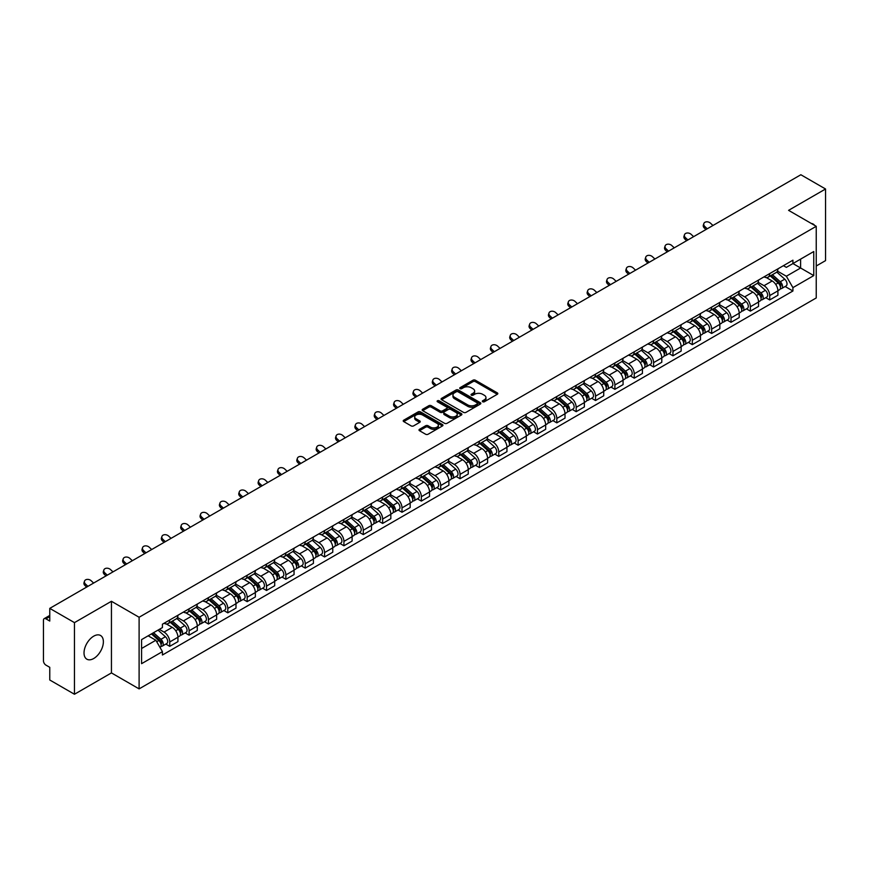 <?xml version="1.0" encoding="UTF-8"?>
<svg xmlns="http://www.w3.org/2000/svg" width="869" height="869" viewBox="0 0 869 869"><rect width="100%" height="100%" fill="white"/><g stroke="black" fill="none" stroke-linecap="round" stroke-linejoin="round"><path stroke-width="1.3" d="M482.675 401.75A1.206 0.695 0 0 0 484.381 401.75L497.318 394.276A1.727 0.999 0 0 0 497.818 393.581A1.727 0.999 0 0 0 497.318 392.875L475.397 380.22A1.727 0.999 0 0 0 472.964 380.22L460.016 387.693A1.206 0.695 0 0 0 461.721 388.671L463.405 387.704A5.507 3.183 0 0 1 471.194 387.704L473.018 388.758A5.507 3.183 0 0 1 474.637 391.007A5.507 3.183 0 0 1 473.018 393.266L471.346 394.233A1.206 0.695 0 0 0 473.051 395.21L474.724 394.244A5.507 3.183 0 0 1 482.523 394.244L484.348 395.297A5.507 3.183 0 0 1 485.956 397.546A5.507 3.183 0 0 1 484.348 399.794L482.675 400.761A1.206 0.695 0 0 0 482.675 401.75L482.675 400.761M93.7 658.517A13.687 7.897 120 0 0 102.64 646.46A13.687 7.897 120 0 0 100.543 635.489A13.687 7.897 120 0 0 93.7 636.173A13.687 7.897 120 0 0 84.76 648.231A13.687 7.897 120 0 0 86.857 659.191A13.687 7.897 120 0 0 93.7 658.517M814.622 225.375A13.687 7.897 120 0 0 813.167 224.061A13.687 7.897 120 0 0 811.298 223.452M419.499 429.297A1.727 0.999 0 0 0 418.999 429.992A1.727 0.999 0 0 0 419.499 430.698L425.647 434.25A1.727 0.999 0 0 0 428.08 434.25L442.451 425.951A1.727 0.999 0 0 0 442.962 425.256A1.727 0.999 0 0 0 442.451 424.55L420.531 411.895A1.727 0.999 0 0 0 418.098 411.895L403.727 420.194A1.727 0.999 0 0 0 403.227 420.889A1.727 0.999 0 0 0 403.727 421.595L411.156 425.886A1.727 0.999 0 0 0 413.59 425.886L419.749 422.334A1.727 0.999 0 0 0 420.248 421.628A1.727 0.999 0 0 0 419.749 420.922L416.055 418.804A4.606 2.661 0 0 1 414.709 416.924A4.606 2.661 0 0 1 417.554 414.459A4.606 2.661 0 0 1 422.573 415.034L437.009 423.366A4.606 2.661 0 0 1 438.356 425.256A4.606 2.661 0 0 1 435.51 427.711A4.606 2.661 0 0 1 430.492 427.135L428.08 425.745A1.727 0.999 0 0 0 425.647 425.745L419.499 429.297L419.499 430.698L425.647 427.179L425.647 425.745M139.105 617.262L111.438 601.283L74.462 622.628L49.772 608.376L800.86 174.745L825.55 188.997L788.574 210.341L816.241 226.309L139.105 617.262L139.105 688.889L816.241 297.948L816.241 226.309M463.525 412.384A1.727 0.999 0 0 0 465.958 412.384L480.329 404.085A1.727 0.999 0 0 0 480.829 403.39A1.727 0.999 0 0 0 480.329 402.684L458.408 390.029A1.727 0.999 0 0 0 455.975 390.029L441.604 398.328A1.727 0.999 0 0 0 441.094 399.023A1.727 0.999 0 0 0 441.604 399.729L463.525 412.384M437.878 402.01A1.206 0.695 0 0 1 439.106 402.184L439.106 400.75L461.396 413.611A1.727 0.999 0 0 1 461.895 414.317A1.727 0.999 0 0 1 461.396 415.024L447.024 423.322A1.727 0.999 0 0 1 444.591 423.322L422.671 410.657L422.671 409.256A1.727 0.999 0 0 0 422.16 409.962A1.727 0.999 0 0 0 422.671 410.657M422.671 409.256L428.819 405.704A1.727 0.999 0 0 1 431.252 405.704L440.138 410.841A1.727 0.999 0 0 0 442.582 410.841L446.655 408.484A1.727 0.999 0 0 0 447.166 407.778A1.727 0.999 0 0 0 446.655 407.072L437.4 401.728A1.206 0.695 0 0 1 439.106 400.75M74.462 622.628L74.462 694.255L49.772 680.003L49.772 667.327L45.927 665.111A3.509 2.031 -120 0 1 43.45 660.809L43.45 620.27A3.509 2.031 -120 0 1 44.178 618.663L49.772 615.426M816.241 266.001L825.55 260.624L825.55 188.997M74.462 694.255L111.438 672.91L139.105 688.889M49.772 608.376L49.772 621.053L45.927 618.837A3.509 2.031 -120 0 0 44.178 618.663M769.717 273.583A8.071 4.66 60 0 1 768.055 277.211L776.234 272.486A8.071 4.66 -120 0 0 777.907 268.858M758.105 282.284L764.014 285.695A8.071 4.66 60 0 1 769.717 295.579L777.907 290.854A8.071 4.66 -120 0 0 772.204 280.969L766.339 277.58M777.907 290.854L777.907 295.221L769.717 299.946L765.795 297.676M768.055 277.211A8.071 4.66 60 0 1 764.079 276.842M769.717 295.579L769.717 299.946M750.371 284.76A8.071 4.66 60 0 1 748.698 288.389L756.888 283.652A8.071 4.66 -120 0 0 758.55 280.035M746.438 308.853L750.371 311.124L758.55 306.399L758.55 302.021A8.071 4.66 -120 0 0 752.847 292.136L746.992 288.758M748.698 288.389A8.071 4.66 60 0 1 744.722 288.019M738.748 293.45L744.657 296.872A8.071 4.66 60 0 1 750.371 306.757L750.371 311.124M731.014 295.938A8.071 4.66 60 0 1 729.341 299.555L737.531 294.83A8.071 4.66 -120 0 0 739.204 291.213M727.092 320.031L731.014 322.29L739.204 317.565L739.204 313.198A8.071 4.66 -120 0 0 733.49 303.314L727.635 299.935M729.341 299.555A8.071 4.66 60 0 1 725.365 299.197M719.391 304.628L725.311 308.039A8.071 4.66 60 0 1 731.014 317.924L731.014 322.29M711.657 307.105A8.071 4.66 60 0 1 709.984 310.733L718.174 306.007A8.071 4.66 -120 0 0 719.847 302.379M707.735 331.198L711.657 333.468L719.847 328.743L719.847 324.376A8.071 4.66 -120 0 0 714.144 314.491L708.278 311.102M709.984 310.733A8.071 4.66 60 0 1 706.019 310.363M700.034 315.805L705.954 319.216A8.071 4.66 60 0 1 711.657 329.101L711.657 333.468M692.3 318.282A8.071 4.66 60 0 1 690.638 321.91L698.817 317.174A8.071 4.66 -120 0 0 700.49 313.557M688.378 342.375L692.311 344.645L700.49 339.92L700.49 335.543A8.071 4.66 -120 0 0 694.787 325.658L688.921 322.28M690.638 321.91A8.071 4.66 60 0 1 686.662 321.541M680.688 326.972L686.597 330.394A8.071 4.66 60 0 1 692.311 340.279L692.311 344.645M672.954 329.46A8.071 4.66 60 0 1 671.281 333.077L679.471 328.352A8.071 4.66 -120 0 0 681.144 324.734M669.021 353.553L672.954 355.812L681.144 351.087L681.144 346.72A8.071 4.66 -120 0 0 675.43 336.835L669.575 333.457M671.281 333.077A8.071 4.66 60 0 1 667.305 332.718M661.331 338.15L667.24 341.56A8.071 4.66 60 0 1 672.954 351.445L672.954 355.812M653.597 340.637A8.071 4.66 60 0 1 651.924 344.254L660.114 339.529A8.071 4.66 -120 0 0 661.787 335.901M649.675 364.719L653.597 366.99L661.787 362.264L661.787 357.898A8.071 4.66 -120 0 0 656.073 348.013L650.218 344.624M651.924 344.254A8.071 4.66 60 0 1 647.948 343.896M641.974 349.327L647.894 352.738A8.071 4.66 60 0 1 653.597 362.623L653.597 366.99M634.24 351.804A8.071 4.66 60 0 1 632.567 355.432L640.757 350.707A8.071 4.66 -120 0 0 642.43 347.079M630.318 375.897L634.24 378.167L642.43 373.442L642.43 369.064A8.071 4.66 -120 0 0 636.727 359.179L630.861 355.801M632.567 355.432A8.071 4.66 60 0 1 628.602 355.063M622.628 360.494L628.537 363.915A8.071 4.66 60 0 1 634.24 373.8L634.24 378.167M614.894 362.981A8.071 4.66 60 0 1 613.221 366.599L621.411 361.873A8.071 4.66 -120 0 0 623.073 358.256M610.961 387.074L614.894 389.334L623.073 384.609L623.073 380.242A8.071 4.66 -120 0 0 617.37 370.357L611.504 366.979M613.221 366.599A8.071 4.66 60 0 1 609.245 366.24M603.271 371.671L609.18 375.082A8.071 4.66 60 0 1 614.894 384.967L614.894 389.334M595.537 374.159A8.071 4.66 60 0 1 593.864 377.776L602.054 373.051A8.071 4.66 -120 0 0 603.727 369.423M591.604 398.241L595.537 400.511L603.727 395.786L603.727 391.419A8.071 4.66 -120 0 0 598.013 381.534L592.158 378.145M593.864 377.776A8.071 4.66 60 0 1 589.888 377.418M583.914 382.849L589.823 386.26A8.071 4.66 60 0 1 595.537 396.145L595.537 400.511M576.18 385.325A8.071 4.66 60 0 1 574.507 388.954L582.697 384.228A8.071 4.66 -120 0 0 584.37 380.6M572.258 409.418L576.18 411.689L584.37 406.964L584.37 402.586A8.071 4.66 -120 0 0 578.667 392.701L572.801 389.323M574.507 388.954A8.071 4.66 60 0 1 570.531 388.584M564.557 394.015L570.477 397.437A8.071 4.66 60 0 1 576.18 407.322L576.18 411.689M556.823 396.503A8.071 4.66 60 0 1 555.161 400.12L563.34 395.395A8.071 4.66 -120 0 0 565.013 391.778M552.901 420.596L556.823 422.855L565.013 418.13L565.013 413.763A8.071 4.66 -120 0 0 559.31 403.879L553.444 400.5M555.161 400.12A8.071 4.66 60 0 1 551.185 399.762M545.211 405.193L551.12 408.604A8.071 4.66 60 0 1 556.823 418.489L556.823 422.855M537.476 407.68A8.071 4.66 60 0 1 535.804 411.298L543.994 406.573A8.071 4.66 -120 0 0 545.656 402.944M533.544 431.763L537.476 434.033L545.667 429.308L545.667 424.941A8.071 4.66 -120 0 0 539.953 415.056L534.098 411.667M535.804 411.298A8.071 4.66 60 0 1 531.828 410.939M525.854 416.37L531.763 419.781A8.071 4.66 60 0 1 537.476 429.666L537.476 434.033M518.12 418.847A8.071 4.66 60 0 1 516.447 422.475L524.637 417.75A8.071 4.66 -120 0 0 526.31 414.122M514.198 442.94L518.12 445.21L526.31 440.485L526.31 436.108A8.071 4.66 -120 0 0 520.596 426.223L514.741 422.845M516.447 422.475A8.071 4.66 60 0 1 512.471 422.106M506.497 427.537L512.417 430.959A8.071 4.66 60 0 1 518.12 440.844L518.12 445.21M498.763 430.025A8.071 4.66 60 0 1 497.09 433.642L505.28 428.917A8.071 4.66 -120 0 0 506.953 425.299M494.841 454.118L498.763 456.377L506.953 451.652L506.953 447.285A8.071 4.66 -120 0 0 501.25 437.4L495.384 434.022M497.09 433.642A8.071 4.66 60 0 1 493.125 433.283M487.14 438.715L493.06 442.125A8.071 4.66 60 0 1 498.763 452.01L498.763 456.377M479.406 441.202A8.071 4.66 60 0 1 477.744 444.819L485.923 440.094A8.071 4.66 -120 0 0 487.596 436.466M475.484 465.295L479.416 467.555L487.596 462.829L487.596 458.463A8.071 4.66 -120 0 0 481.893 448.578L476.027 445.189M477.744 444.819A8.071 4.66 60 0 1 473.768 444.461M467.794 449.892L473.703 453.303A8.071 4.66 60 0 1 479.416 463.188L479.416 467.555M460.059 452.369A8.071 4.66 60 0 1 458.387 455.997L466.577 451.272A8.071 4.66 -120 0 0 468.25 447.644M456.127 476.462L460.059 478.732L468.25 474.007L468.25 469.629A8.071 4.66 -120 0 0 462.536 459.744L456.681 456.366M458.387 455.997A8.071 4.66 60 0 1 454.411 455.628M448.437 461.059L454.346 464.481A8.071 4.66 60 0 1 460.059 474.365L460.059 478.732M440.702 463.546A8.071 4.66 60 0 1 439.03 467.164L447.22 462.438A8.071 4.66 -120 0 0 448.893 458.821M436.781 487.639L440.702 489.91L448.893 485.174L448.893 480.807A8.071 4.66 -120 0 0 443.179 470.922L437.324 467.544M439.03 467.164A8.071 4.66 60 0 1 435.054 466.805M429.08 472.236L435 475.647A8.071 4.66 60 0 1 440.702 485.532L440.702 489.91M421.346 474.724A8.071 4.66 60 0 1 419.673 478.341L427.863 473.616A8.071 4.66 -120 0 0 429.536 469.988M417.424 498.817L421.346 501.076L429.536 496.351L429.536 491.984A8.071 4.66 -120 0 0 423.833 482.099L417.967 478.71M419.673 478.341A8.071 4.66 60 0 1 415.708 477.983M409.733 483.414L415.643 486.825A8.071 4.66 60 0 1 421.346 496.71L421.346 501.076M401.999 485.89A8.071 4.66 60 0 1 400.327 489.519L408.517 484.793A8.071 4.66 -120 0 0 410.179 481.165M398.067 509.984L401.999 512.254L410.179 507.529L410.179 503.151A8.071 4.66 -120 0 0 404.476 493.266L398.61 489.888M400.327 489.519A8.071 4.66 60 0 1 396.351 489.149M390.377 494.58L396.286 498.002A8.071 4.66 60 0 1 401.999 507.887L401.999 512.254M382.642 497.068A8.071 4.66 60 0 1 380.97 500.685L389.16 495.96A8.071 4.66 -120 0 0 390.833 492.343M378.71 521.161L382.642 523.431L390.833 518.695L390.833 514.329A8.071 4.66 -120 0 0 385.119 504.444L379.264 501.065M380.97 500.685A8.071 4.66 60 0 1 376.994 500.327M371.02 505.758L376.94 509.169A8.071 4.66 60 0 1 382.642 519.054L382.642 523.431M363.285 508.246A8.071 4.66 60 0 1 361.613 511.863L369.803 507.138A8.071 4.66 -120 0 0 371.476 503.509M359.364 532.339L363.285 534.598L371.476 529.873L371.476 525.506A8.071 4.66 -120 0 0 365.773 515.621L359.907 512.232M361.613 511.863A8.071 4.66 60 0 1 357.648 511.504M351.663 516.936L357.583 520.346A8.071 4.66 60 0 1 363.285 530.231L363.285 534.598M343.928 519.412A8.071 4.66 60 0 1 342.267 523.04L350.446 518.315A8.071 4.66 -120 0 0 352.119 514.687M340.007 543.505L343.928 545.775L352.119 541.05L352.119 536.673A8.071 4.66 -120 0 0 346.416 526.788L340.55 523.41M342.267 523.04A8.071 4.66 60 0 1 338.291 522.671M332.316 528.102L338.226 531.524A8.071 4.66 60 0 1 343.928 541.409L343.928 545.775M324.582 530.59A8.071 4.66 60 0 1 322.91 534.207L331.1 529.482A8.071 4.66 -120 0 0 332.762 525.864M320.65 554.683L324.582 556.953L332.773 552.217L332.773 547.85A8.071 4.66 -120 0 0 327.059 537.965L321.204 534.587M322.91 534.207A8.071 4.66 60 0 1 318.934 533.848M312.959 539.28L318.869 542.691A8.071 4.66 60 0 1 324.582 552.575L324.582 556.953M305.225 541.767A8.071 4.66 60 0 1 303.553 545.384L311.743 540.659A8.071 4.66 -120 0 0 313.416 537.031M301.304 565.86L305.225 568.12L313.416 563.394L313.416 559.028A8.071 4.66 -120 0 0 307.702 549.143L301.847 545.754M303.553 545.384A8.071 4.66 60 0 1 299.577 545.026M293.603 550.457L299.523 553.868A8.071 4.66 60 0 1 305.225 563.753L305.225 568.12M285.868 552.934A8.071 4.66 60 0 1 284.196 556.562L292.386 551.837A8.071 4.66 -120 0 0 294.059 548.209M281.947 577.027L285.868 579.297L294.059 574.572L294.059 570.194A8.071 4.66 -120 0 0 288.356 560.309L282.49 556.931M284.196 556.562A8.071 4.66 60 0 1 280.231 556.193M274.246 561.624L280.166 565.046A8.071 4.66 60 0 1 285.868 574.93L285.868 579.297M266.522 564.111A8.071 4.66 60 0 1 264.849 567.729L273.029 563.003A8.071 4.66 -120 0 0 274.702 559.386M262.59 588.204L266.522 590.475L274.702 585.739L274.702 581.372A8.071 4.66 -120 0 0 268.999 571.487L263.133 568.109M264.849 567.729A8.071 4.66 60 0 1 260.874 567.37M254.899 572.801L260.809 576.212A8.071 4.66 60 0 1 266.522 586.097L266.522 590.475M247.165 575.289A8.071 4.66 60 0 1 245.492 578.906L253.683 574.181A8.071 4.66 -120 0 0 255.356 570.553M243.233 599.382L247.165 601.641L255.356 596.916L255.356 592.549A8.071 4.66 -120 0 0 249.642 582.664L243.787 579.275M245.492 578.906A8.071 4.66 60 0 1 241.517 578.548M235.542 583.979L241.452 587.39A8.071 4.66 60 0 1 247.165 597.275L247.165 601.641M227.808 586.456A8.071 4.66 60 0 1 226.136 590.084L234.326 585.358A8.071 4.66 -120 0 0 235.999 581.73M223.887 610.549L227.808 612.819L235.999 608.094L235.999 603.716A8.071 4.66 -120 0 0 230.296 593.831L224.43 590.453M226.136 590.084A8.071 4.66 60 0 1 222.16 589.714M216.185 595.146L222.106 598.567A8.071 4.66 60 0 1 227.808 608.452L227.808 612.819M208.451 597.633A8.071 4.66 60 0 1 206.779 601.25L214.969 596.525A8.071 4.66 -120 0 0 216.642 592.908M204.53 621.726L208.451 623.996L216.642 619.26L216.642 614.894A8.071 4.66 -120 0 0 210.939 605.009L205.073 601.63M206.779 601.25A8.071 4.66 60 0 1 202.814 600.892M196.839 606.323L202.749 609.734A8.071 4.66 60 0 1 208.451 619.619L208.451 623.996M189.105 608.811A8.071 4.66 60 0 1 187.432 612.428L195.623 607.703A8.071 4.66 -120 0 0 197.285 604.074M185.173 632.904L189.105 635.163L197.285 630.438L197.285 626.071A8.071 4.66 -120 0 0 191.582 616.186L185.727 612.797M187.432 612.428A8.071 4.66 60 0 1 183.457 612.069M177.482 617.501L183.392 620.911A8.071 4.66 60 0 1 189.105 630.796L189.105 635.163M169.748 619.977A8.071 4.66 60 0 1 168.075 623.605L176.266 618.88A8.071 4.66 -120 0 0 177.939 615.252M165.816 644.07L169.748 646.34L177.939 641.615L177.939 637.238A8.071 4.66 -120 0 0 172.225 627.353L166.37 623.975M168.075 623.605A8.071 4.66 60 0 1 164.1 623.236M159.32 629.362L164.045 632.089A8.071 4.66 60 0 1 169.748 641.974L169.748 646.34M783.425 265.675L786.347 267.359L813.764 251.532L800.61 259.114L800.61 268L786.347 276.233L777.451 271.106M141.582 648.491L155.855 640.247L162.427 651.641L141.582 663.677L141.582 639.606L162.427 627.57L162.427 624.203L792.919 260.189L792.919 263.557L813.764 275.592L792.919 287.628L786.347 276.233M813.764 251.532L813.764 275.592M162.427 651.641L162.427 655.009L792.919 290.996L792.919 287.628M111.438 601.283L111.438 672.91M155.855 640.247L148.165 635.815M785.152 286.509L792.919 290.996M483.153 401.923L484.348 401.228A5.507 3.183 0 0 0 485.956 398.98L485.956 397.546M474.637 391.007L474.637 392.44A5.507 3.183 0 0 1 473.018 394.689L471.824 395.384M497.296 394.298L475.397 381.654A1.727 0.999 0 0 0 472.964 381.654L460.505 388.845M480.307 404.107L458.408 391.463A1.727 0.999 0 0 0 455.975 391.463L441.626 399.74L441.604 398.328M477.287 403.879A1.206 0.695 0 0 0 477.287 402.89L458.039 391.789A1.206 0.695 0 0 0 456.334 391.789L454.574 392.799A5.507 3.183 0 0 0 452.955 395.058A5.507 3.183 0 0 0 454.574 397.307L467.728 404.9A5.507 3.183 0 0 0 475.517 404.9L477.287 403.879L477.287 405.312A1.206 0.695 0 0 0 477.635 404.813L477.635 403.39M452.955 395.058L452.955 396.481A5.507 3.183 0 0 0 454.574 398.741L454.574 397.307M477.287 405.312L475.517 406.334A5.507 3.183 0 0 1 467.728 406.334L454.574 398.741M422.692 410.679L428.819 407.137L428.819 405.704M447.166 407.778L447.166 409.212A1.727 0.999 0 0 1 446.655 409.918L442.582 412.275A1.727 0.999 0 0 1 440.138 412.275L431.252 407.137A1.727 0.999 0 0 0 428.819 407.137M439.106 402.184L461.363 415.034M449.371 416.164A4.606 2.661 0 0 0 454.389 416.74A4.606 2.661 0 0 0 457.235 414.285A4.606 2.661 0 0 0 455.877 412.406L450.794 409.462A1.727 0.999 0 0 0 448.361 409.462L444.276 411.819A1.727 0.999 0 0 0 443.777 412.525A1.727 0.999 0 0 0 444.276 413.231L449.371 416.164L449.371 417.598A4.606 2.661 0 0 0 454.389 418.174A4.606 2.661 0 0 0 457.235 415.719L457.235 414.285M443.777 412.525L443.777 413.959A1.727 0.999 0 0 0 444.276 414.665L444.276 413.231M449.371 417.598L444.276 414.665M438.356 425.256L438.356 426.679A4.606 2.661 0 0 1 435.51 429.145A4.606 2.661 0 0 1 430.492 428.569L428.08 427.179A1.727 0.999 0 0 0 425.647 427.179M414.709 416.924L414.709 418.347A4.606 2.661 0 0 0 416.055 420.238L416.055 418.804M419.749 420.922L419.749 422.334L416.055 420.238M442.451 424.55L442.451 425.951L420.531 413.329A1.727 0.999 0 0 0 418.098 413.329L403.748 421.606M770.282 275.918L778.168 282.957A4.388 2.531 60 0 1 779.547 289.746L777.907 290.691M770.488 276.114L774.203 278.254M771.075 275.462L779.851 283.294A2.107 1.217 60 0 1 780.514 286.553A2.107 1.217 60 0 1 780.319 286.629M772.389 274.702L780.275 281.741A4.388 2.531 60 0 1 781.655 288.53A4.388 2.531 60 0 1 780.329 288.671M776.788 272.062L784.74 279.166A4.388 2.531 60 0 1 786.119 285.944L781.655 288.53M712.96 225.484L710.516 223.203A4.041 2.922 17.7 0 0 706.627 221.812A4.041 2.922 17.7 0 0 703.825 223.615A4.041 2.922 17.7 0 0 704.813 226.494L704.335 227.993A4.041 2.922 -162.3 0 1 703.347 225.114L703.825 223.615M707.257 228.786L704.813 226.494M704.335 227.993L705.965 229.525M750.925 287.096L758.811 294.135A4.388 2.531 60 0 1 760.19 300.913L758.55 301.858M751.131 287.281L754.846 289.431M751.718 286.64L760.494 294.472A2.107 1.217 60 0 1 761.157 297.719A2.107 1.217 60 0 1 760.962 297.795M753.032 285.879L760.918 292.918A4.388 2.531 60 0 1 762.298 299.696A4.388 2.531 60 0 1 760.972 299.838M757.431 283.24L765.393 290.333A4.388 2.531 60 0 1 766.762 297.122L762.298 299.696M731.568 298.273L739.465 305.312A4.388 2.531 60 0 1 740.833 312.09L739.204 313.036M731.785 298.458L735.489 300.598M732.371 297.806L741.148 305.638A2.107 1.217 60 0 1 741.8 308.897A2.107 1.217 60 0 1 741.615 308.973M733.686 297.057L741.572 304.096A4.388 2.531 60 0 1 742.941 310.874A4.388 2.531 60 0 1 741.615 311.015M738.074 294.417L746.036 301.51A4.388 2.531 60 0 1 747.416 308.299L742.941 310.874M693.614 236.661L691.17 234.369A4.041 2.922 17.7 0 0 687.27 232.99A4.041 2.922 17.7 0 0 684.468 234.793A4.041 2.922 17.7 0 0 685.456 237.672L684.978 239.171A4.041 2.922 -162.3 0 1 683.99 236.292L684.468 234.793M687.9 239.953L685.456 237.672M684.978 239.171L686.619 240.702M674.257 247.839L671.813 245.547A4.041 2.922 17.7 0 0 667.913 244.167A4.041 2.922 17.7 0 0 665.111 245.97A4.041 2.922 17.7 0 0 666.11 248.838L665.621 250.337A4.041 2.922 -162.3 0 1 664.633 247.469L665.111 245.97M668.554 251.13L666.11 248.838M665.621 250.337L667.262 251.88M712.222 309.44L720.108 316.479A4.388 2.531 60 0 1 721.487 323.268L719.847 324.213M712.428 309.636L716.143 311.775M713.014 308.984L721.791 316.816A2.107 1.217 60 0 1 722.454 320.074A2.107 1.217 60 0 1 722.258 320.15M714.329 308.223L722.215 315.262A4.388 2.531 60 0 1 723.595 322.051A4.388 2.531 60 0 1 722.269 322.193M718.728 305.584L726.68 312.688A4.388 2.531 60 0 1 728.059 319.466L723.595 322.051M692.865 320.618L700.751 327.656A4.388 2.531 60 0 1 702.13 334.435L700.49 335.38M693.071 320.802L696.786 322.953M693.658 320.161L702.434 327.993A2.107 1.217 60 0 1 703.097 331.241A2.107 1.217 60 0 1 702.902 331.317M694.972 319.401L702.858 326.44A4.388 2.531 60 0 1 704.238 333.218A4.388 2.531 60 0 1 702.912 333.359M699.371 316.761L707.323 323.855A4.388 2.531 60 0 1 708.702 330.644L704.238 333.218M673.508 331.795L681.394 338.834A4.388 2.531 60 0 1 682.773 345.612L681.133 346.557M673.725 331.98L677.429 334.12M674.311 331.328L683.077 339.16A2.107 1.217 60 0 1 683.74 342.419A2.107 1.217 60 0 1 683.555 342.495M675.615 330.578L683.501 337.617A4.388 2.531 60 0 1 684.881 344.396A4.388 2.531 60 0 1 683.555 344.537M680.014 327.939L687.976 335.032A4.388 2.531 60 0 1 689.345 341.821L684.881 344.396M654.9 259.005L652.456 256.724A4.041 2.922 17.7 0 0 648.567 255.334A4.041 2.922 17.7 0 0 645.765 257.137A4.041 2.922 17.7 0 0 646.753 260.016L646.275 261.515A4.041 2.922 -162.3 0 1 645.287 258.636L645.765 257.137M649.197 262.308L646.753 260.016M646.275 261.515L647.905 263.046M635.554 270.183L633.11 267.891A4.041 2.922 17.7 0 0 629.21 266.511A4.041 2.922 17.7 0 0 626.408 268.315A4.041 2.922 17.7 0 0 627.396 271.193L626.918 272.692A4.041 2.922 -162.3 0 1 625.93 269.814L626.408 268.315M629.84 273.474L627.396 271.193M626.918 272.692L628.559 274.224M616.197 281.36L613.753 279.068A4.041 2.922 17.7 0 0 609.853 277.689A4.041 2.922 17.7 0 0 607.051 279.492A4.041 2.922 17.7 0 0 608.039 282.36L607.561 283.859A4.041 2.922 -162.3 0 1 606.573 280.991L607.051 279.492M610.483 284.652L608.039 282.36M607.561 283.859L609.202 285.401M654.161 342.962L662.048 350.001A4.388 2.531 60 0 1 663.416 356.79L661.787 357.735M654.368 343.157L658.083 345.297M654.954 342.505L663.731 350.337A2.107 1.217 60 0 1 664.394 353.596A2.107 1.217 60 0 1 664.198 353.672M656.269 341.745L664.155 348.784A4.388 2.531 60 0 1 665.535 355.573A4.388 2.531 60 0 1 664.209 355.714M660.668 339.106L668.619 346.21A4.388 2.531 60 0 1 669.999 352.988L665.535 355.573M596.84 292.527L594.396 290.246A4.041 2.922 17.7 0 0 590.496 288.856A4.041 2.922 17.7 0 0 587.705 290.659A4.041 2.922 17.7 0 0 588.693 293.537L588.215 295.036A4.041 2.922 -162.3 0 1 587.216 292.158L587.705 290.659M591.137 295.829L588.693 293.537M588.215 295.036L589.845 296.568M634.804 354.139L642.691 361.178A4.388 2.531 60 0 1 644.07 367.956L642.43 368.901M635.011 354.324L638.726 356.475M635.597 353.683L644.374 361.515A2.107 1.217 60 0 1 645.037 364.763A2.107 1.217 60 0 1 644.841 364.839M636.912 352.923L644.798 359.962A4.388 2.531 60 0 1 646.178 366.74A4.388 2.531 60 0 1 644.852 366.881M641.311 350.283L649.262 357.376A4.388 2.531 60 0 1 650.642 364.165L646.178 366.74M577.483 303.705L575.039 301.413A4.041 2.922 17.7 0 0 571.15 300.033A4.041 2.922 17.7 0 0 568.348 301.836A4.041 2.922 17.7 0 0 569.336 304.715L568.858 306.214A4.041 2.922 -162.3 0 1 567.87 303.335L568.348 301.836M571.78 306.996L569.336 304.715M568.858 306.214L570.488 307.745M615.448 365.317L623.334 372.356A4.388 2.531 60 0 1 624.713 379.134L623.073 380.079M615.654 365.501L619.369 367.641M616.24 364.861L625.017 372.682A2.107 1.217 60 0 1 625.68 375.94A2.107 1.217 60 0 1 625.484 376.016M617.555 364.1L625.441 371.139A4.388 2.531 60 0 1 626.821 377.917A4.388 2.531 60 0 1 625.495 378.058M621.954 361.461L629.906 368.554A4.388 2.531 60 0 1 631.285 375.343L626.821 377.917M558.137 314.882L555.693 312.59A4.041 2.922 17.7 0 0 551.793 311.211A4.041 2.922 17.7 0 0 548.991 313.014A4.041 2.922 17.7 0 0 549.979 315.882L549.501 317.381A4.041 2.922 -162.3 0 1 548.513 314.513L548.991 313.014M552.423 318.173L549.979 315.882M549.501 317.381L551.142 318.923M596.091 376.483L603.977 383.522A4.388 2.531 60 0 1 605.356 390.311L603.727 391.256M596.308 376.679L600.012 378.819M596.894 376.027L605.671 383.859A2.107 1.217 60 0 1 606.323 387.118A2.107 1.217 60 0 1 606.138 387.194M598.209 375.267L606.095 382.306A4.388 2.531 60 0 1 607.464 389.095A4.388 2.531 60 0 1 606.138 389.236M602.597 372.627L610.559 379.731A4.388 2.531 60 0 1 611.939 386.509L607.464 389.095M538.78 326.049L536.336 323.768A4.041 2.922 17.7 0 0 532.436 322.377A4.041 2.922 17.7 0 0 529.634 324.18A4.041 2.922 17.7 0 0 530.633 327.059L530.144 328.558A4.041 2.922 -162.3 0 1 529.156 325.679L529.634 324.18M533.077 329.351L530.633 327.059M530.144 328.558L531.785 330.09M576.744 387.661L584.631 394.7A4.388 2.531 60 0 1 585.999 401.478L584.37 402.423M576.951 387.846L580.666 389.996M577.537 387.205L586.314 395.037A2.107 1.217 60 0 1 586.977 398.284A2.107 1.217 60 0 1 586.781 398.36M578.852 386.444L586.738 393.483A4.388 2.531 60 0 1 588.117 400.261A4.388 2.531 60 0 1 586.792 400.403M583.251 383.805L591.202 390.898A4.388 2.531 60 0 1 592.582 397.687L588.117 400.261M519.423 337.226L516.979 334.934A4.041 2.922 17.7 0 0 513.079 333.555A4.041 2.922 17.7 0 0 510.288 335.358A4.041 2.922 17.7 0 0 511.276 338.237L510.798 339.736A4.041 2.922 -162.3 0 1 509.799 336.857L510.288 335.358M513.72 340.518L511.276 338.237M510.798 339.736L512.428 341.267M557.387 398.838L565.274 405.877A4.388 2.531 60 0 1 566.653 412.656L565.013 413.601M557.594 399.023L561.309 401.163M558.18 398.382L566.957 406.203A2.107 1.217 60 0 1 567.62 409.462A2.107 1.217 60 0 1 567.424 409.538M559.495 397.622L567.381 404.661A4.388 2.531 60 0 1 568.76 411.439A4.388 2.531 60 0 1 567.435 411.58M563.894 394.982L571.845 402.075A4.388 2.531 60 0 1 573.225 408.864L568.76 411.439M500.066 348.404L497.622 346.112A4.041 2.922 17.7 0 0 493.733 344.732A4.041 2.922 17.7 0 0 490.931 346.535A4.041 2.922 17.7 0 0 491.919 349.403L491.441 350.902A4.041 2.922 -162.3 0 1 490.453 348.034L490.931 346.535M494.363 351.695L491.919 349.403M491.441 350.902L493.071 352.445M538.03 410.005L545.917 417.044A4.388 2.531 60 0 1 547.296 423.833L545.656 424.778M538.237 410.201L541.952 412.341M538.823 409.549L547.6 417.381A2.107 1.217 60 0 1 548.263 420.639A2.107 1.217 60 0 1 548.078 420.715M540.138 408.788L548.024 415.827A4.388 2.531 60 0 1 549.404 422.616A4.388 2.531 60 0 1 548.078 422.758M544.537 406.149L552.499 413.253A4.388 2.531 60 0 1 553.868 420.031L549.404 422.616M480.72 359.57L478.276 357.289A4.041 2.922 17.7 0 0 474.376 355.899A4.041 2.922 17.7 0 0 471.574 357.702A4.041 2.922 17.7 0 0 472.562 360.581L472.084 362.08A4.041 2.922 -162.3 0 1 471.096 359.201L471.574 357.702M475.006 362.873L472.562 360.581M472.084 362.08L473.724 363.611M518.674 421.183L526.571 428.221A4.388 2.531 60 0 1 527.939 435L526.31 435.945M518.891 421.367L522.595 423.518M519.477 420.726L528.254 428.558A2.107 1.217 60 0 1 528.906 431.806A2.107 1.217 60 0 1 528.721 431.882M520.792 419.966L528.678 427.005A4.388 2.531 60 0 1 530.047 433.783A4.388 2.531 60 0 1 528.721 433.924M525.18 417.326L533.142 424.43A4.388 2.531 60 0 1 534.522 431.209L530.047 433.783M461.363 370.748L458.919 368.456A4.041 2.922 17.7 0 0 455.019 367.076A4.041 2.922 17.7 0 0 452.217 368.88A4.041 2.922 17.7 0 0 453.216 371.758L452.727 373.257A4.041 2.922 -162.3 0 1 451.739 370.379L452.217 368.88M455.66 374.039L453.216 371.758M452.727 373.257L454.368 374.789M499.327 432.36L507.214 439.399A4.388 2.531 60 0 1 508.593 446.177L506.953 447.122M499.534 432.545L503.249 434.685M500.12 431.904L508.897 439.725A2.107 1.217 60 0 1 509.56 442.984A2.107 1.217 60 0 1 509.364 443.06M501.435 431.143L509.321 438.182A4.388 2.531 60 0 1 510.7 444.961A4.388 2.531 60 0 1 509.375 445.102M505.834 428.504L513.785 435.597A4.388 2.531 60 0 1 515.165 442.386L510.7 444.961M442.006 381.925L439.562 379.634A4.041 2.922 17.7 0 0 435.673 378.254A4.041 2.922 17.7 0 0 432.871 380.057A4.041 2.922 17.7 0 0 433.859 382.925L433.381 384.435A4.041 2.922 -162.3 0 1 432.393 381.556L432.871 380.057M436.303 385.217L433.859 382.925M433.381 384.435L435.011 385.966M479.97 443.527L487.857 450.566A4.388 2.531 60 0 1 489.236 457.355L487.596 458.3M480.177 443.722L483.892 445.862M480.763 443.071L489.54 450.902A2.107 1.217 60 0 1 490.203 454.161A2.107 1.217 60 0 1 490.007 454.237M482.078 442.31L489.964 449.349A4.388 2.531 60 0 1 491.343 456.138A4.388 2.531 60 0 1 490.018 456.279M486.477 439.671L494.428 446.775A4.388 2.531 60 0 1 495.808 453.553L491.343 456.138M422.66 393.092L420.216 390.811A4.041 2.922 17.7 0 0 416.316 389.421A4.041 2.922 17.7 0 0 413.514 391.224A4.041 2.922 17.7 0 0 414.502 394.102L414.024 395.601A4.041 2.922 -162.3 0 1 413.036 392.723L413.514 391.224M416.946 396.394L414.502 394.102M414.024 395.601L415.664 397.133M460.613 454.704L468.5 461.743A4.388 2.531 60 0 1 469.879 468.521L468.239 469.466M460.831 454.889L464.535 457.04M461.417 454.248L470.183 462.08A2.107 1.217 60 0 1 470.846 465.328A2.107 1.217 60 0 1 470.661 465.404M462.721 453.488L470.618 460.527A4.388 2.531 60 0 1 471.986 467.305A4.388 2.531 60 0 1 470.661 467.446M467.12 450.848L475.082 457.952A4.388 2.531 60 0 1 476.451 464.73L471.986 467.305M403.303 404.27L400.859 401.978A4.041 2.922 17.7 0 0 396.959 400.598A4.041 2.922 17.7 0 0 394.157 402.401A4.041 2.922 17.7 0 0 395.145 405.28L394.667 406.779A4.041 2.922 -162.3 0 1 393.679 403.9L394.157 402.401M397.589 407.561L395.145 405.28M394.667 406.779L396.307 408.311M441.267 465.882L449.154 472.921A4.388 2.531 60 0 1 450.522 479.699L448.893 480.644M441.474 466.066L445.189 468.206M442.06 465.426L450.837 473.247A2.107 1.217 60 0 1 451.5 476.505A2.107 1.217 60 0 1 451.304 476.581M443.375 464.665L451.261 471.704A4.388 2.531 60 0 1 452.64 478.482A4.388 2.531 60 0 1 451.315 478.623M447.774 462.026L455.725 469.119A4.388 2.531 60 0 1 457.105 475.908L452.64 478.482M383.946 415.447L381.502 413.155A4.041 2.922 17.7 0 0 377.602 411.776A4.041 2.922 17.7 0 0 374.811 413.579A4.041 2.922 17.7 0 0 375.799 416.447L375.321 417.956A4.041 2.922 -162.3 0 1 374.322 415.078L374.811 413.579M378.243 418.739L375.799 416.447M375.321 417.956L376.95 419.488M421.91 477.048L429.797 484.087A4.388 2.531 60 0 1 431.176 490.876L429.536 491.821M422.117 477.244L425.832 479.384M422.703 476.592L431.48 484.424A2.107 1.217 60 0 1 432.143 487.683A2.107 1.217 60 0 1 431.947 487.759M424.018 475.832L431.904 482.871A4.388 2.531 60 0 1 433.283 489.66A4.388 2.531 60 0 1 431.958 489.801M428.417 473.192L436.368 480.296A4.388 2.531 60 0 1 437.748 487.074L433.283 489.66M364.589 426.614L362.145 424.333A4.041 2.922 17.7 0 0 358.256 422.942A4.041 2.922 17.7 0 0 355.454 424.745A4.041 2.922 17.7 0 0 356.442 427.624L355.964 429.123A4.041 2.922 -162.3 0 1 354.976 426.244L355.454 424.745M358.886 429.916L356.442 427.624M355.964 429.123L357.593 430.655M402.553 488.226L410.44 495.265A4.388 2.531 60 0 1 411.819 502.043L410.179 502.988M402.76 488.411L406.475 490.561M403.346 487.77L412.123 495.602A2.107 1.217 60 0 1 412.786 498.849A2.107 1.217 60 0 1 412.59 498.925M404.661 487.009L412.547 494.048A4.388 2.531 60 0 1 413.926 500.826A4.388 2.531 60 0 1 412.601 500.968M409.06 484.37L417.011 491.474A4.388 2.531 60 0 1 418.391 498.252L413.926 500.826M345.243 437.791L342.799 435.499A4.041 2.922 17.7 0 0 338.899 434.12A4.041 2.922 17.7 0 0 336.097 435.923A4.041 2.922 17.7 0 0 337.085 438.802L336.607 440.301A4.041 2.922 -162.3 0 1 335.619 437.422L336.097 435.923M339.529 441.083L337.085 438.802M336.607 440.301L338.247 441.832M383.196 499.403L391.083 506.442A4.388 2.531 60 0 1 392.462 513.221L390.833 514.166M383.414 499.588L387.118 501.728M384 498.947L392.777 506.768A2.107 1.217 60 0 1 393.429 510.027A2.107 1.217 60 0 1 393.244 510.103M385.315 498.187L393.201 505.226A4.388 2.531 60 0 1 394.569 512.004A4.388 2.531 60 0 1 393.244 512.145M389.703 495.547L397.665 502.64A4.388 2.531 60 0 1 399.045 509.43L394.569 512.004M325.886 448.969L323.442 446.677A4.041 2.922 17.7 0 0 319.542 445.297A4.041 2.922 17.7 0 0 316.74 447.101A4.041 2.922 17.7 0 0 317.739 449.968L317.25 451.478A4.041 2.922 -162.3 0 1 316.262 448.6L316.74 447.101M320.183 452.26L317.739 449.968M317.25 451.478L318.89 453.01M363.85 510.57L371.736 517.609A4.388 2.531 60 0 1 373.105 524.398L371.476 525.343M364.057 510.766L367.772 512.906M364.643 510.114L373.42 517.946A2.107 1.217 60 0 1 374.083 521.204A2.107 1.217 60 0 1 373.887 521.281M365.958 509.353L373.844 516.392A4.388 2.531 60 0 1 375.223 523.181A4.388 2.531 60 0 1 373.898 523.323M370.357 506.714L378.308 513.818A4.388 2.531 60 0 1 379.688 520.596L375.223 523.181M306.529 460.135L304.085 457.854A4.041 2.922 17.7 0 0 300.185 456.475A4.041 2.922 17.7 0 0 297.394 458.267A4.041 2.922 17.7 0 0 298.382 461.146L297.904 462.645A4.041 2.922 -162.3 0 1 296.905 459.766L297.394 458.267M300.826 463.438L298.382 461.146M297.904 462.645L299.533 464.176M344.493 521.748L352.379 528.786A4.388 2.531 60 0 1 353.759 535.565L352.119 536.51M344.7 521.932L348.415 524.083M345.286 521.291L354.063 529.123A2.107 1.217 60 0 1 354.726 532.371A2.107 1.217 60 0 1 354.53 532.447M346.601 520.531L354.487 527.57A4.388 2.531 60 0 1 355.866 534.348A4.388 2.531 60 0 1 354.541 534.489M351 517.891L358.951 524.995A4.388 2.531 60 0 1 360.331 531.774L355.866 534.348M287.172 471.313L284.728 469.021A4.041 2.922 17.7 0 0 280.839 467.641A4.041 2.922 17.7 0 0 278.037 469.445A4.041 2.922 17.7 0 0 279.025 472.323L278.547 473.822A4.041 2.922 -162.3 0 1 277.559 470.944L278.037 469.445M281.469 474.604L279.025 472.323M278.547 473.822L280.176 475.354M325.136 532.925L333.023 539.964A4.388 2.531 60 0 1 334.402 546.742L332.762 547.687M325.343 533.11L329.058 535.25M325.929 532.469L334.706 540.29A2.107 1.217 60 0 1 335.369 543.549A2.107 1.217 60 0 1 335.184 543.625M327.244 531.709L335.13 538.747A4.388 2.531 60 0 1 336.509 545.526A4.388 2.531 60 0 1 335.184 545.667M331.643 529.069L339.605 536.162A4.388 2.531 60 0 1 340.974 542.951L336.509 545.526M267.826 482.491L265.382 480.199A4.041 2.922 17.7 0 0 261.482 478.819A4.041 2.922 17.7 0 0 258.68 480.622A4.041 2.922 17.7 0 0 259.668 483.49L259.19 485A4.041 2.922 -162.3 0 1 258.202 482.121L258.68 480.622M262.112 485.782L259.668 483.49M259.19 485L260.83 486.531M305.79 544.103L313.676 551.131A4.388 2.531 60 0 1 315.045 557.92L313.416 558.865M305.997 544.287L309.701 546.427M306.583 543.636L315.36 551.467A2.107 1.217 60 0 1 316.012 554.726A2.107 1.217 60 0 1 315.827 554.802M307.898 542.875L315.784 549.914A4.388 2.531 60 0 1 317.152 556.703A4.388 2.531 60 0 1 315.838 556.844M312.286 540.236L320.248 547.34A4.388 2.531 60 0 1 321.628 554.118L317.152 556.703M248.469 493.657L246.025 491.376A4.041 2.922 17.7 0 0 242.125 489.997A4.041 2.922 17.7 0 0 239.323 491.789A4.041 2.922 17.7 0 0 240.322 494.667L239.833 496.166A4.041 2.922 -162.3 0 1 238.845 493.299L239.323 491.789M242.766 496.959L240.322 494.667M239.833 496.166L241.473 497.698M286.433 555.269L294.319 562.308A4.388 2.531 60 0 1 295.699 569.086L294.059 570.031M286.64 555.454L290.355 557.605M287.226 554.813L296.003 562.645A2.107 1.217 60 0 1 296.666 565.893A2.107 1.217 60 0 1 296.47 565.98M288.541 554.053L296.427 561.092A4.388 2.531 60 0 1 297.806 567.87A4.388 2.531 60 0 1 296.481 568.011M292.94 551.413L300.891 558.517A4.388 2.531 60 0 1 302.271 565.295L297.806 567.87M229.112 504.835L226.668 502.543A4.041 2.922 17.7 0 0 222.779 501.163A4.041 2.922 17.7 0 0 219.976 502.966A4.041 2.922 17.7 0 0 220.965 505.845L220.487 507.344A4.041 2.922 -162.3 0 1 219.499 504.465L219.976 502.966M223.409 508.126L220.965 505.845M220.487 507.344L222.116 508.876M267.076 566.447L274.962 573.486A4.388 2.531 60 0 1 276.342 580.264L274.702 581.209M267.283 566.631L270.998 568.771M267.869 565.991L276.646 573.812A2.107 1.217 60 0 1 277.309 577.07A2.107 1.217 60 0 1 277.113 577.146M269.184 565.23L277.07 572.269A4.388 2.531 60 0 1 278.449 579.047A4.388 2.531 60 0 1 277.124 579.188M273.583 562.591L281.534 569.684A4.388 2.531 60 0 1 282.914 576.473L278.449 579.047M209.766 516.012L207.322 513.72A4.041 2.922 17.7 0 0 203.422 512.341A4.041 2.922 17.7 0 0 200.62 514.144A4.041 2.922 17.7 0 0 201.608 517.012L201.13 518.521A4.041 2.922 -162.3 0 1 200.142 515.643L200.62 514.144M204.052 519.304L201.608 517.012M201.13 518.521L202.77 520.053M247.719 577.624L255.605 584.652A4.388 2.531 60 0 1 256.985 591.441L255.345 592.386M247.937 577.809L251.641 579.949M248.523 577.157L257.289 584.989A2.107 1.217 60 0 1 257.952 588.248A2.107 1.217 60 0 1 257.767 588.324M249.827 576.397L257.724 583.436A4.388 2.531 60 0 1 259.092 590.225A4.388 2.531 60 0 1 257.767 590.366M254.226 573.757L262.188 580.861A4.388 2.531 60 0 1 263.557 587.64L259.092 590.225M190.409 527.179L187.965 524.898A4.041 2.922 17.7 0 0 184.065 523.518A4.041 2.922 17.7 0 0 181.263 525.311A4.041 2.922 17.7 0 0 182.251 528.189L181.773 529.688A4.041 2.922 -162.3 0 1 180.785 526.82L181.263 525.311M184.695 530.481L182.251 528.189M181.773 529.688L183.413 531.22M228.373 588.791L236.259 595.83A4.388 2.531 60 0 1 237.628 602.608L235.999 603.553M228.58 588.976L232.295 591.126M229.166 588.335L237.943 596.167A2.107 1.217 60 0 1 238.606 599.425A2.107 1.217 60 0 1 238.41 599.501M230.481 587.574L238.367 594.613A4.388 2.531 60 0 1 239.746 601.391A4.388 2.531 60 0 1 238.421 601.533M234.88 584.935L242.831 592.039A4.388 2.531 60 0 1 244.211 598.817L239.746 601.391M171.052 538.356L168.608 536.064A4.041 2.922 17.7 0 0 164.708 534.685A4.041 2.922 17.7 0 0 161.916 536.488A4.041 2.922 17.7 0 0 162.905 539.367L162.427 540.866A4.041 2.922 -162.3 0 1 161.428 537.987L161.916 536.488M165.349 541.648L162.905 539.367M162.427 540.866L164.056 542.397M209.016 599.968L216.902 607.007A4.388 2.531 60 0 1 218.282 613.786L216.642 614.731M209.223 600.153L212.938 602.293M209.809 599.512L218.586 607.333A2.107 1.217 60 0 1 219.249 610.592A2.107 1.217 60 0 1 219.053 610.668M211.124 598.752L219.01 605.791A4.388 2.531 60 0 1 220.389 612.569A4.388 2.531 60 0 1 219.064 612.71M215.523 596.112L223.474 603.205A4.388 2.531 60 0 1 224.854 609.995L220.389 612.569M151.695 549.534L149.251 547.242A4.041 2.922 17.7 0 0 145.362 545.862A4.041 2.922 17.7 0 0 142.559 547.666A4.041 2.922 17.7 0 0 143.548 550.533L143.07 552.043A4.041 2.922 -162.3 0 1 142.082 549.165L142.559 547.666M145.992 552.825L143.548 550.533M143.07 552.043L144.699 553.575M189.659 611.146L197.545 618.174A4.388 2.531 60 0 1 198.925 624.963L197.285 625.908M189.866 611.331L193.581 613.471M190.452 610.679L199.229 618.511A2.107 1.217 60 0 1 199.892 621.769A2.107 1.217 60 0 1 199.696 621.846M191.767 609.919L199.653 616.957A4.388 2.531 60 0 1 201.032 623.746A4.388 2.531 60 0 1 199.707 623.888M196.166 607.279L204.128 614.383A4.388 2.531 60 0 1 205.497 621.161L201.032 623.746M132.349 560.701L129.905 558.419A4.041 2.922 17.7 0 0 126.005 557.04A4.041 2.922 17.7 0 0 123.202 558.832A4.041 2.922 17.7 0 0 124.191 561.711L123.713 563.21A4.041 2.922 -162.3 0 1 122.725 560.342L123.202 558.832M126.635 564.003L124.191 561.711M123.713 563.21L125.353 564.741M170.302 622.313L178.188 629.352A4.388 2.531 60 0 1 179.568 636.13L177.939 637.075M170.52 622.497L174.224 624.648M171.106 621.856L179.883 629.688A2.107 1.217 60 0 1 180.535 632.947A2.107 1.217 60 0 1 180.35 633.023M172.42 621.096L180.307 628.135A4.388 2.531 60 0 1 181.675 634.913A4.388 2.531 60 0 1 180.35 635.054M176.809 618.456L184.771 625.561A4.388 2.531 60 0 1 186.151 632.339L181.675 634.913M112.992 571.878L110.548 569.586A4.041 2.922 17.7 0 0 106.648 568.207A4.041 2.922 17.7 0 0 103.845 570.01A4.041 2.922 17.7 0 0 104.845 572.888L104.356 574.387A4.041 2.922 -162.3 0 1 103.368 571.509L103.845 570.01M107.289 575.169L104.845 572.888M104.356 574.387L105.996 575.919M151.434 633.914L158.842 640.529A4.388 2.531 60 0 1 160.211 647.307L160.005 647.438M151.51 633.881L154.878 635.815M152.227 633.458L160.526 640.855A2.107 1.217 60 0 1 161.189 644.114A2.107 1.217 60 0 1 160.993 644.19M153.541 632.697L160.95 639.312A4.388 2.531 60 0 1 162.329 646.091A4.388 2.531 60 0 1 161.004 646.232M158.006 630.123L165.414 636.727A4.388 2.531 60 0 1 166.794 643.516L162.329 646.091M93.635 583.056L91.191 580.764A4.041 2.922 17.7 0 0 87.291 579.384A4.041 2.922 17.7 0 0 84.499 581.187A4.041 2.922 17.7 0 0 85.488 584.055L85.01 585.565A4.041 2.922 -162.3 0 1 84.011 582.686L84.499 581.187M87.932 586.347L85.488 584.055M85.01 585.565L86.639 587.096M189.105 630.796L197.285 626.071M208.451 619.619L216.642 614.894M227.808 608.452L235.999 603.716M247.165 597.275L255.356 592.549M266.522 586.097L274.702 581.372M285.868 574.93L294.059 570.194M305.225 563.753L313.416 559.028M324.582 552.575L332.773 547.85M343.928 541.409L352.119 536.673M363.285 530.231L371.476 525.506M382.642 519.054L390.833 514.329M401.999 507.887L410.179 503.151M421.346 496.71L429.536 491.984M440.702 485.532L448.893 480.807M460.059 474.365L468.25 469.629M479.416 463.188L487.596 458.463M498.763 452.01L506.953 447.285M518.12 440.844L526.31 436.108M537.476 429.666L545.667 424.941M556.823 418.489L565.013 413.763M576.18 407.322L584.37 402.586M595.537 396.145L603.727 391.419M614.894 384.967L623.073 380.242M634.24 373.8L642.43 369.064M653.597 362.623L661.787 357.898M672.954 351.445L681.144 346.72M692.311 340.279L700.49 335.543M711.657 329.101L719.847 324.376M731.014 317.924L739.204 313.198M750.371 306.757L758.55 302.021M169.748 641.974L177.939 637.238M164.045 632.089L172.225 627.353M183.392 620.911L191.582 616.186M202.749 609.734L210.939 605.009M222.106 598.567L230.296 593.831M241.452 587.39L249.642 582.664M260.809 576.212L268.999 571.487M280.166 565.046L288.356 560.309M299.523 553.868L307.702 549.143M318.869 542.691L327.059 537.965M338.226 531.524L346.416 526.788M357.583 520.346L365.773 515.621M376.94 509.169L385.119 504.444M396.286 498.002L404.476 493.266M415.643 486.825L423.833 482.099M435 475.647L443.179 470.922M454.346 464.481L462.536 459.744M473.703 453.303L481.893 448.578M493.06 442.125L501.25 437.4M512.417 430.959L520.596 426.223M531.763 419.781L539.953 415.056M551.12 408.604L559.31 403.879M570.477 397.437L578.667 392.701M589.823 386.26L598.013 381.534M609.18 375.082L617.37 370.357M628.537 363.915L636.727 359.179M647.894 352.738L656.073 348.013M667.24 341.56L675.43 336.835M686.597 330.394L694.787 325.658M705.954 319.216L714.144 314.491M725.311 308.039L733.49 303.314M744.657 296.872L752.847 292.136M764.014 285.695L772.204 280.969M49.772 616.61L45.927 618.837M484.348 401.228L484.348 399.794M471.346 395.21L471.346 394.233M473.018 394.689L473.018 393.266M460.016 388.671L460.016 387.693M472.964 381.654L472.964 380.22M475.397 381.654L475.397 380.22M497.318 394.276L497.318 392.875M455.975 391.463L455.975 390.029M458.408 391.463L458.408 390.029M480.329 404.085L480.329 402.684M467.728 406.334L467.728 404.9M475.517 406.334L475.517 404.9M431.252 407.137L431.252 405.704M440.138 412.275L440.138 410.841M442.582 412.275L442.582 410.841M446.655 409.918L446.655 408.484M461.396 415.024L461.396 413.611M428.08 427.179L428.08 425.745M430.492 428.569L430.492 427.135M403.727 421.595L403.727 420.194M418.098 413.329L418.098 411.895M420.531 413.329L420.531 411.895M778.168 282.957L775.713 284.38M780.949 285.586L780.156 286.042M784.74 279.166L780.275 281.741M758.811 294.135L756.356 295.558M761.592 296.763L760.809 297.22M765.393 290.333L760.918 292.918M739.465 305.312L736.999 306.724M742.245 307.93L741.453 308.386M746.036 301.51L741.572 304.096M720.108 316.479L717.642 317.902M722.889 319.108L722.096 319.564M726.68 312.688L722.215 315.262M700.751 327.656L698.296 329.079M703.532 330.285L702.739 330.741M707.323 323.855L702.858 326.44M681.394 338.834L678.939 340.246M684.175 341.452L683.392 341.908M687.976 335.032L683.501 337.617M662.048 350.001L659.582 351.424M664.828 352.629L664.035 353.086M668.619 346.21L664.155 348.784M642.691 361.178L640.225 362.601M645.471 363.807L644.679 364.263M649.262 357.376L644.798 359.962M623.334 372.356L620.879 373.768M626.114 374.973L625.322 375.43M629.906 368.554L625.441 371.139M603.977 383.522L601.522 384.945M606.768 386.151L605.975 386.607M610.559 379.731L606.095 382.306M584.631 394.7L582.165 396.123M587.411 397.329L586.618 397.785M591.202 390.898L586.738 393.483M565.274 405.877L562.819 407.289M568.054 408.495L567.261 408.951M571.845 402.075L567.381 404.661M545.917 417.044L543.462 418.467M548.697 419.673L547.915 420.129M552.499 413.253L548.024 415.827M526.571 428.221L524.105 429.644M529.351 430.85L528.558 431.306M533.142 424.43L528.678 427.005M507.214 439.399L504.748 440.811M509.994 442.017L509.201 442.473M513.785 435.597L509.321 438.182M487.857 450.566L485.402 451.989M490.637 453.194L489.844 453.651M494.428 446.775L489.964 449.349M468.5 461.743L466.045 463.166M471.28 464.372L470.498 464.828M475.082 457.952L470.618 460.527M449.154 472.921L446.688 474.333M451.934 475.539L451.141 475.995M455.725 469.119L451.261 471.704M429.797 484.087L427.342 485.51M432.577 486.716L431.784 487.172M436.368 480.296L431.904 482.871M410.44 495.265L407.985 496.688M413.22 497.894L412.427 498.35M417.011 491.474L412.547 494.048M391.083 506.442L388.628 507.854M393.874 509.06L393.081 509.516M397.665 502.64L393.201 505.226M371.736 517.609L369.271 519.032M374.517 520.238L373.724 520.694M378.308 513.818L373.844 516.392M352.379 528.786L349.925 530.209M355.16 531.415L354.367 531.871M358.951 524.995L354.487 527.57M333.023 539.964L330.568 541.376M335.803 542.582L335.021 543.038M339.605 536.162L335.13 538.747M313.676 551.131L311.211 552.554M316.457 553.759L315.664 554.216M320.248 547.34L315.784 549.914M294.319 562.308L291.854 563.731M297.1 564.937L296.307 565.393M300.891 558.517L296.427 561.092M274.962 573.486L272.508 574.898M277.743 576.104L276.95 576.56M281.534 569.684L277.07 572.269M255.605 584.652L253.151 586.075M258.386 587.281L257.604 587.737M262.188 580.861L257.724 583.436M236.259 595.83L233.794 597.253M239.04 598.459L238.247 598.915M242.831 592.039L238.367 594.613M216.902 607.007L214.447 608.419M219.683 609.625L218.89 610.081M223.474 603.205L219.01 605.791M197.545 618.174L195.09 619.597M200.326 620.803L199.533 621.259M204.128 614.383L199.653 616.957M178.188 629.352L175.734 630.775M180.98 631.98L180.187 632.436M184.771 625.561L180.307 628.135M158.842 640.529L156.713 641.746M161.623 643.147L160.83 643.603M165.414 636.727L160.95 639.312"/></g></svg>
